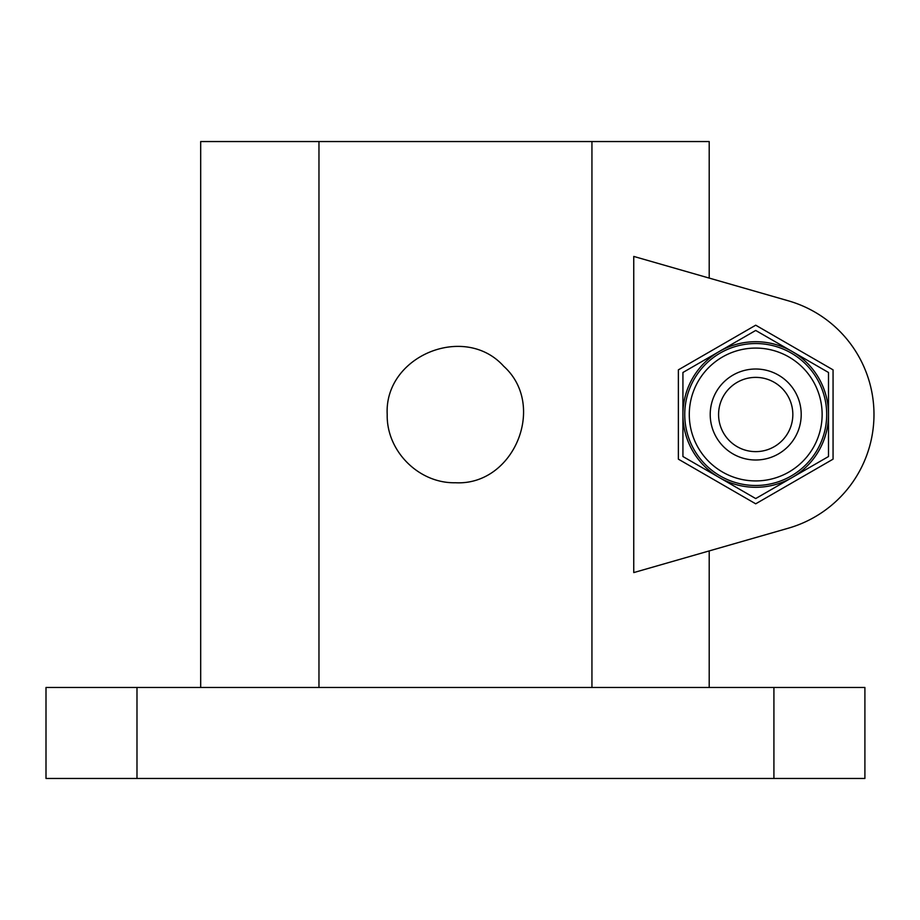 <?xml version="1.0" encoding="UTF-8"?>
<svg xmlns="http://www.w3.org/2000/svg" width="920" height="920" viewBox="0 0 920 920"><rect width="100%" height="100%" fill="white"/><g stroke="black" fill="none" stroke-linecap="round" stroke-linejoin="round"><path stroke-width="1.38" d="M200.686 687.47L200.686 141.542L709.205 141.542L709.205 278.082L788.359 300.817L633.754 256.427L633.754 572.585L788.359 528.195A118.289 118.289 0 0 0 788.359 300.817M788.359 528.195L709.205 550.919L709.205 687.47M755.711 503.815L678.373 459.16L678.373 369.851L755.711 325.197L833.06 369.851L833.06 459.16L755.711 503.815M773.915 778.458L864.904 778.458L864.904 687.47L773.915 687.47L773.915 778.458L46 778.458L46 687.47L773.915 687.47M591.939 141.542L591.939 687.47M318.964 141.542L318.964 687.47M455.446 482.747C513.9 485.909 547.204 405.363 503.723 366.263C464.68 322.747 384.031 356.017 387.205 414.506C386.365 451.007 418.784 483.598 455.446 482.747M755.711 343.539A70.966 70.966 0 0 1 817.178 449.995A70.966 70.966 0 0 1 694.255 449.995A70.966 70.966 0 0 1 755.711 343.539M828.506 372.485L828.506 414.506A72.795 72.795 0 0 1 719.313 477.549L755.711 498.559L792.108 477.549L828.506 456.527L828.506 414.506A72.795 72.795 0 0 0 792.108 351.463L755.711 330.452L719.313 351.463A72.795 72.795 0 0 1 792.108 351.463L828.506 372.485M682.928 414.506L682.928 456.527L719.313 477.549A72.795 72.795 0 0 1 719.313 351.463L682.928 372.485L682.928 414.506M792.833 414.506A37.122 37.122 0 0 0 737.15 382.352A37.122 37.122 0 0 0 737.15 446.66A37.122 37.122 0 0 0 792.833 414.506M801.205 414.506A45.494 45.494 0 0 0 732.964 375.107A45.494 45.494 0 0 0 732.964 453.905A45.494 45.494 0 0 0 801.205 414.506M136.988 687.47L136.988 778.458M755.711 348.082A66.424 66.424 0 0 1 813.234 447.718A66.424 66.424 0 0 1 698.188 447.718A66.424 66.424 0 0 1 755.711 348.082"/></g></svg>
